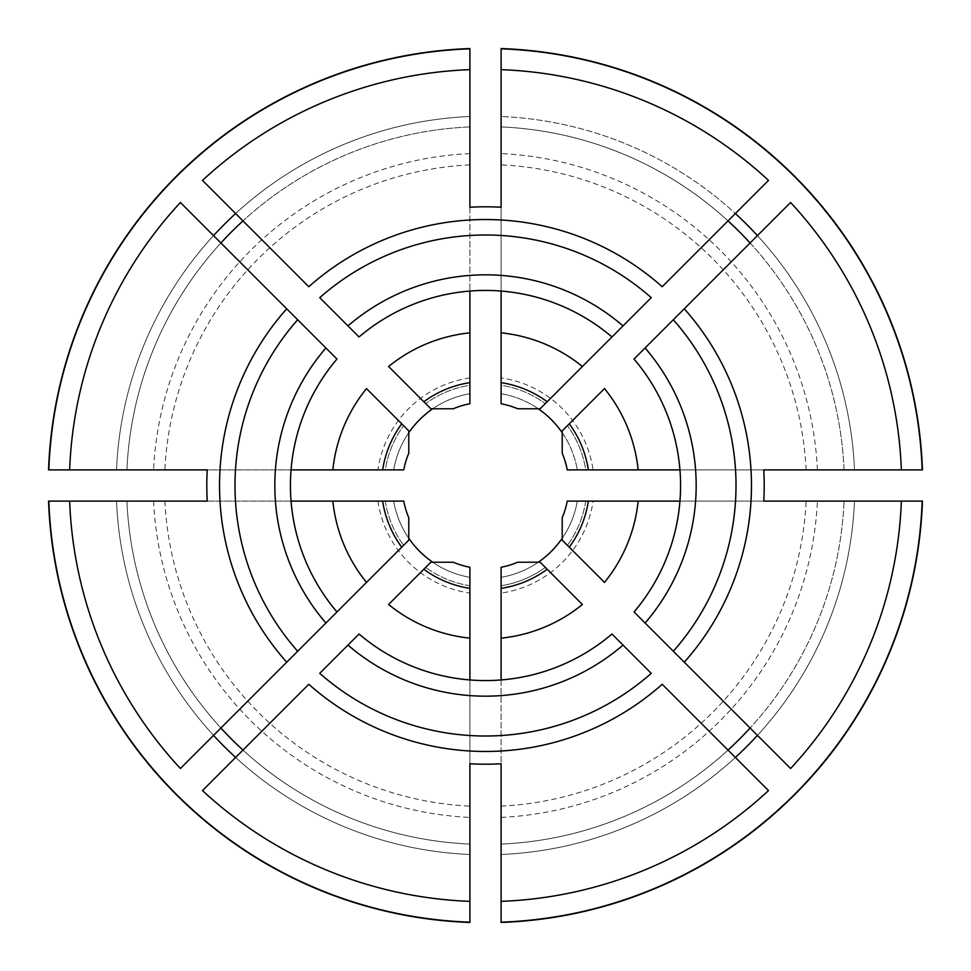 <?xml version="1.0" encoding="UTF-8"?>
<svg xmlns="http://www.w3.org/2000/svg" width="971" height="971" viewBox="0 0 971 971"><rect width="100%" height="100%" fill="white"/><g stroke="black" fill="none" stroke-linecap="round" stroke-linejoin="round"><path stroke-width="0.73" stroke-dasharray="4.86 3.64" d="M48.829 501.109A436.95 436.95 0 0 0 469.891 922.171M501.109 922.171A436.95 436.95 0 0 0 922.171 501.109M922.171 469.891A436.95 436.95 0 0 0 501.109 48.829M469.891 48.829A436.95 436.95 0 0 0 48.829 469.891M286.724 308.79L180.412 202.49M409.556 431.622L403.596 425.662L408.779 430.845L408.779 453.251A83.227 83.227 0 0 0 403.742 469.891L385.269 469.891A101.433 101.433 0 0 1 403.596 425.662A101.433 101.433 0 0 0 385.269 469.891M401.739 423.805L366.516 388.594M207.236 501.109L291.057 501.109A195.062 195.062 0 0 1 336.973 359.039L297.672 319.738M431.622 409.556L425.662 403.596L430.845 408.779L453.251 408.779A83.227 83.227 0 0 1 469.891 403.742L469.891 385.269A101.433 101.433 0 0 0 425.662 403.596A101.433 101.433 0 0 1 469.891 385.269M423.805 401.739L388.594 366.516M469.891 207.236L469.891 291.057A195.062 195.062 0 0 0 359.039 336.973L319.738 297.672M308.79 286.724L202.49 180.412M790.588 768.51L684.276 662.21M673.328 651.262L634.027 611.961A195.062 195.062 0 0 0 679.943 501.109L763.764 501.109M604.484 582.406L569.261 547.195M585.731 501.109A101.433 101.433 0 0 1 567.404 545.338A101.433 101.433 0 0 0 585.731 501.109L567.258 501.109A83.227 83.227 0 0 1 562.221 517.749L562.221 540.155L567.404 545.338L561.444 539.378M768.51 790.588L735.387 757.453A369.332 369.332 0 0 1 501.109 854.492L501.109 844.078A358.918 358.918 0 0 0 728.019 750.098L662.21 684.276M651.262 673.328L611.961 634.027A195.062 195.062 0 0 1 501.109 679.943L501.109 763.764M582.406 604.484L547.195 569.261M501.109 585.731A101.433 101.433 0 0 0 545.338 567.404L540.155 562.221L517.749 562.221A83.227 83.227 0 0 1 501.109 567.258L501.109 585.731A101.433 101.433 0 0 0 545.338 567.404L539.378 561.444M501.109 207.236L501.109 291.057A195.062 195.062 0 0 0 359.039 336.973M501.109 679.943A195.062 195.062 0 0 1 469.891 679.943L469.891 763.764M684.276 308.79L750.098 242.981A358.918 358.918 0 0 1 844.078 469.891L854.492 469.891L844.078 469.891A358.918 358.918 0 0 0 501.109 126.922L501.109 116.508A369.332 369.332 0 0 1 735.387 213.547L768.51 180.412M539.378 409.556L545.338 403.596L540.155 408.779L517.749 408.779A83.227 83.227 0 0 0 501.109 403.742L501.109 385.269A101.433 101.433 0 0 1 545.338 403.596A101.433 101.433 0 0 0 501.109 385.269M547.195 401.739L582.406 366.516M611.961 336.973A195.062 195.062 0 0 0 501.109 291.057A195.062 195.062 0 0 1 611.961 336.973L651.262 297.672M662.21 286.724L728.019 220.903A358.918 358.918 0 0 0 501.109 126.922L501.109 116.508A369.332 369.332 0 0 1 735.387 213.547M561.444 431.622L567.404 425.662L562.221 430.845L562.221 453.251A83.227 83.227 0 0 1 567.258 469.891L585.731 469.891A101.433 101.433 0 0 0 567.404 425.662A101.433 101.433 0 0 1 585.731 469.891M569.261 423.805L604.484 388.594M763.764 469.891L679.943 469.891A195.062 195.062 0 0 0 634.027 359.039L673.328 319.738M757.453 235.613A369.332 369.332 0 0 1 854.492 469.891L901.355 469.891L854.492 469.891A369.332 369.332 0 0 0 757.453 235.613L790.588 202.49M202.49 790.588L308.79 684.276M319.738 673.328L359.039 634.027A195.062 195.062 0 0 0 469.891 679.943M388.594 604.484L423.805 569.261M469.891 585.731A101.433 101.433 0 0 1 425.662 567.404A101.433 101.433 0 0 0 469.891 585.731L469.891 567.258A83.227 83.227 0 0 1 453.251 562.221L430.845 562.221L425.662 567.404L431.622 561.444M180.412 768.51L286.724 662.21M297.672 651.262L336.973 611.961A195.062 195.062 0 0 1 291.057 501.109M366.516 582.406L401.739 547.195M385.269 501.109A101.433 101.433 0 0 0 403.596 545.338A101.433 101.433 0 0 1 385.269 501.109L403.742 501.109A83.227 83.227 0 0 0 408.779 517.749L408.779 540.155L403.596 545.338L409.556 539.378M336.973 359.039A195.062 195.062 0 0 0 291.057 469.891L207.236 469.891M634.027 359.039A195.062 195.062 0 0 1 634.027 611.961M501.109 922.45L501.109 593.087A108.716 108.716 0 0 0 593.087 501.109L922.45 501.109M562.221 538.25A93.107 93.107 0 0 0 577.296 501.109L593.087 501.109M501.109 593.087L501.109 577.296A93.107 93.107 0 0 0 538.25 562.221M854.492 501.109L901.355 501.109L854.492 501.109A369.332 369.332 0 0 1 757.453 735.387A369.332 369.332 0 0 0 854.492 501.109M577.296 469.891L593.087 469.891A108.716 108.716 0 0 0 501.109 377.913L501.109 393.704A93.107 93.107 0 0 1 577.296 469.891A93.107 93.107 0 0 0 562.221 432.75M501.109 377.913L501.109 48.55M593.087 469.891L922.45 469.891M538.25 408.779A93.107 93.107 0 0 0 501.109 393.704M48.55 501.109L393.704 501.109A93.107 93.107 0 0 0 408.779 538.25M242.981 750.098A358.918 358.918 0 0 0 469.891 844.078A358.918 358.918 0 0 1 126.922 501.109L69.645 501.109L126.922 501.109A358.918 358.918 0 0 0 220.903 728.019M469.891 922.45L469.891 577.296A93.107 93.107 0 0 1 432.75 562.221M469.891 854.492L469.891 901.355L469.891 854.492A369.332 369.332 0 0 1 235.613 757.453A369.332 369.332 0 0 0 469.891 854.492M432.75 408.779A93.107 93.107 0 0 1 469.891 393.704L469.891 48.55M48.55 469.891L393.704 469.891A93.107 93.107 0 0 1 408.779 432.75M469.891 126.922A358.918 358.918 0 0 0 126.922 469.891L116.508 469.891L126.922 469.891A358.918 358.918 0 0 1 220.903 242.981A358.918 358.918 0 0 0 126.922 469.891A358.918 358.918 0 0 1 469.891 126.922A358.918 358.918 0 0 0 242.981 220.903A358.918 358.918 0 0 1 469.891 126.922L469.891 116.508A369.332 369.332 0 0 0 235.613 213.547A369.332 369.332 0 0 1 469.891 116.508M501.109 854.492A369.332 369.332 0 0 0 735.387 757.453L728.019 750.098A358.918 358.918 0 0 1 501.109 844.078A358.918 358.918 0 0 0 844.078 501.109A358.918 358.918 0 0 1 750.098 728.019A358.918 358.918 0 0 0 844.078 501.109A358.918 358.918 0 0 1 501.109 844.078M69.645 469.891L116.508 469.891L69.645 469.891M393.704 501.109A93.107 93.107 0 0 0 469.891 577.296A93.107 93.107 0 0 1 393.704 501.109M469.891 393.704A93.107 93.107 0 0 0 393.704 469.891A93.107 93.107 0 0 1 469.891 393.704M501.109 577.296A93.107 93.107 0 0 0 577.296 501.109A93.107 93.107 0 0 1 501.109 577.296M501.109 817.412A332.276 332.276 0 0 0 817.412 501.109M501.109 806.136A321.013 321.013 0 0 0 806.136 501.109M806.136 469.891A321.013 321.013 0 0 0 501.109 164.864M817.412 469.891A332.276 332.276 0 0 0 501.109 153.588M844.078 469.891A358.918 358.918 0 0 0 501.109 126.922A358.918 358.918 0 0 1 728.019 220.903M116.508 501.109A369.332 369.332 0 0 0 213.547 735.387A369.332 369.332 0 0 1 116.508 501.109M153.588 501.109A332.276 332.276 0 0 0 469.891 817.412M164.864 501.109A321.013 321.013 0 0 0 469.891 806.136M377.913 501.109A108.716 108.716 0 0 0 469.891 593.087M126.922 501.109A358.918 358.918 0 0 0 469.891 844.078M469.891 377.913A108.716 108.716 0 0 0 377.913 469.891M469.891 164.864A321.013 321.013 0 0 0 164.864 469.891M213.547 235.613A369.332 369.332 0 0 0 116.508 469.891A369.332 369.332 0 0 1 213.547 235.613M469.891 153.588A332.276 332.276 0 0 0 153.588 469.891"/><path stroke-width="1.46" d="M48.829 501.109L48.55 501.109A437.229 437.229 0 0 0 469.891 922.45L469.891 922.171A436.95 436.95 0 0 1 48.829 501.109L69.645 501.109A416.146 416.146 0 0 0 180.412 768.51L409.556 539.378A93.107 93.107 0 0 0 431.622 561.444A93.107 93.107 0 0 0 432.75 562.221M501.109 901.355A416.146 416.146 0 0 0 768.51 790.588L662.21 684.276A265.969 265.969 0 0 1 308.79 684.276L202.49 790.588A416.146 416.146 0 0 0 469.891 901.355L469.891 763.764A278.701 278.701 0 0 0 501.109 763.764L501.109 922.171A436.95 436.95 0 0 0 922.171 501.109L901.355 501.109A416.146 416.146 0 0 1 790.588 768.51L634.027 611.961A195.062 195.062 0 0 0 634.027 359.039L790.588 202.49A416.146 416.146 0 0 1 901.355 469.891L922.171 469.891A436.95 436.95 0 0 0 501.109 48.829L501.109 69.645A416.146 416.146 0 0 1 768.51 180.412L662.21 286.724A265.969 265.969 0 0 0 308.79 286.724L202.49 180.412A416.146 416.146 0 0 1 469.891 69.645L469.891 207.236A278.701 278.701 0 0 1 501.109 207.236L501.109 69.645M501.109 922.171L501.109 922.45A437.229 437.229 0 0 0 922.45 501.109L922.171 501.109M922.171 469.891L922.45 469.891A437.229 437.229 0 0 0 501.109 48.55L501.109 48.829M469.891 48.829A436.95 436.95 0 0 0 48.829 469.891L48.55 469.891A437.229 437.229 0 0 1 469.891 48.55L469.891 69.645M291.057 501.109L332.847 501.109A153.454 153.454 0 0 0 366.516 582.406L336.973 611.961A195.062 195.062 0 0 1 336.973 359.039L180.412 202.49A416.146 416.146 0 0 0 69.645 469.891L48.829 469.891M432.75 408.779A93.107 93.107 0 0 0 431.622 409.556A93.107 93.107 0 0 0 409.556 431.622L401.739 423.805A104.031 104.031 0 0 0 382.647 469.891L403.742 469.891A83.227 83.227 0 0 1 408.779 453.251L408.779 430.845L366.516 388.594A153.454 153.454 0 0 0 332.847 469.891L291.057 469.891M297.672 319.738L286.724 308.79A265.969 265.969 0 0 0 286.724 662.21L297.672 651.262A250.518 250.518 0 0 1 297.672 319.738M431.622 409.556L388.594 366.516A153.454 153.454 0 0 1 469.891 332.847L469.891 291.057M319.738 297.672L359.039 336.973A195.062 195.062 0 0 1 611.961 336.973L651.262 297.672A250.518 250.518 0 0 0 319.738 297.672M469.891 382.647L469.891 403.742A83.227 83.227 0 0 0 453.251 408.779L430.845 408.779L423.805 401.739A104.031 104.031 0 0 1 469.891 382.647L469.891 332.847M242.981 220.903A358.918 358.918 0 0 0 220.903 242.981M728.019 750.098A358.918 358.918 0 0 0 750.098 728.019M588.353 501.109L567.258 501.109A83.227 83.227 0 0 1 562.221 517.749L562.221 540.155L569.261 547.195A104.031 104.031 0 0 0 588.353 501.109L638.153 501.109A153.454 153.454 0 0 1 604.484 582.406L561.444 539.378A93.107 93.107 0 0 0 562.221 538.25M538.25 562.221A93.107 93.107 0 0 0 539.378 561.444A93.107 93.107 0 0 0 561.444 539.378M347.982 645.096L319.738 673.328A250.518 250.518 0 0 0 651.262 673.328L611.961 634.027A195.062 195.062 0 0 1 359.039 634.027L347.982 645.096A210.671 210.671 0 0 0 623.018 645.096M501.109 679.943L501.109 588.353A104.031 104.031 0 0 0 547.195 569.261L539.378 561.444M684.276 662.21L673.328 651.262A250.518 250.518 0 0 0 673.328 319.738L684.276 308.79A265.969 265.969 0 0 1 684.276 662.21M728.019 220.903L735.387 213.547A369.332 369.332 0 0 1 757.453 235.613L750.098 242.981A358.918 358.918 0 0 0 728.019 220.903M611.961 336.973L582.406 366.516L611.961 336.973M562.221 432.75A93.107 93.107 0 0 0 561.444 431.622A93.107 93.107 0 0 0 539.378 409.556L547.195 401.739A104.031 104.031 0 0 0 501.109 382.647L501.109 403.742A83.227 83.227 0 0 1 517.749 408.779L540.155 408.779L582.406 366.516A153.454 153.454 0 0 0 501.109 332.847L501.109 291.057M561.444 431.622L604.484 388.594A153.454 153.454 0 0 1 638.153 469.891L679.943 469.891M588.353 469.891L567.258 469.891A83.227 83.227 0 0 0 562.221 453.251L562.221 430.845L569.261 423.805A104.031 104.031 0 0 1 588.353 469.891L638.153 469.891M220.903 728.019A358.918 358.918 0 0 0 242.981 750.098M469.891 679.943L469.891 638.153A153.454 153.454 0 0 1 388.594 604.484L431.622 561.444M401.739 547.195L408.779 540.155L408.779 517.749A83.227 83.227 0 0 1 403.742 501.109L382.647 501.109A104.031 104.031 0 0 0 401.739 547.195M69.645 501.109L207.236 501.109A278.701 278.701 0 0 1 207.236 469.891L69.645 469.891M901.355 469.891L763.764 469.891A278.701 278.701 0 0 1 763.764 501.109L901.355 501.109M430.845 562.221L453.251 562.221A83.227 83.227 0 0 0 469.891 567.258L469.891 588.353A104.031 104.031 0 0 1 423.805 569.261L430.845 562.221M577.296 501.109L585.731 501.109M501.109 588.353L501.109 567.258A83.227 83.227 0 0 0 517.749 562.221L540.155 562.221L582.406 604.484A153.454 153.454 0 0 1 501.109 638.153M577.296 469.891L585.731 469.891M539.378 409.556A93.107 93.107 0 0 0 538.25 408.779M408.779 538.25A93.107 93.107 0 0 0 409.556 539.378M385.269 501.109L393.704 501.109M332.847 501.109L382.647 501.109M501.109 393.704L501.109 385.269M501.109 382.647L501.109 332.847M469.891 585.731L469.891 577.296M469.891 638.153L469.891 588.353M409.556 431.622A93.107 93.107 0 0 0 408.779 432.75M469.891 393.704L469.891 385.269M469.891 126.922L469.891 116.508M501.109 585.731L501.109 577.296M385.269 469.891L393.704 469.891M332.847 469.891L382.647 469.891M469.891 901.355L469.891 922.171M679.943 501.109L638.153 501.109M501.109 844.078L501.109 854.492M645.096 623.018A210.671 210.671 0 0 0 645.096 347.982M623.018 325.904A210.671 210.671 0 0 0 347.982 325.904M213.547 735.387A369.332 369.332 0 0 0 235.613 757.453M235.613 213.547A369.332 369.332 0 0 0 213.547 235.613M325.904 347.982A210.671 210.671 0 0 0 325.904 623.018M735.387 757.453A369.332 369.332 0 0 0 757.453 735.387"/></g></svg>
